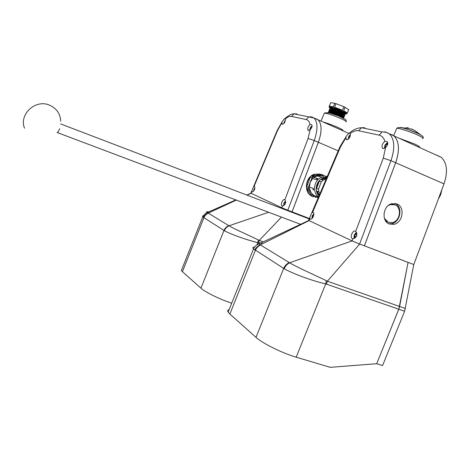 <?xml version="1.0" encoding="UTF-8"?>
<svg xmlns="http://www.w3.org/2000/svg" width="470" height="470" viewBox="0 0 470 470"><rect width="100%" height="100%" fill="white"/><g stroke="black" fill="none" stroke-linecap="round" stroke-linejoin="round"><path stroke-width="0.7" d="M322.984 121.971C327.238 123.146 332.12 124.926 337.636 127.311C341.931 129.25 343.629 130.302 342.73 130.472M344.88 113.252L341.596 111.384L332.249 108.071L330.804 108.118L330.481 107.26C332.813 107.471 336.696 108.74 342.131 111.073C344.61 112.213 345.826 112.959 345.791 113.311M344.657 114.21L345.391 113.934L341.802 111.895C337.883 110.174 334.452 108.958 331.509 108.247C330.081 107.953 329.611 108.035 330.081 108.505L330.469 108.934L331.914 108.887L331.168 109.063C329.758 108.77 329.288 108.852 329.752 109.31L330.146 109.751L331.579 109.704L330.833 109.88C329.435 109.586 328.965 109.663 329.423 110.115L329.828 110.567L331.244 110.521L330.492 110.697C329.106 110.403 328.642 110.479 329.094 110.926L329.505 111.39L330.909 111.337L330.157 111.513C328.783 111.22 328.319 111.29 328.765 111.731L329.188 112.207L330.569 112.148L329.822 112.33C328.454 112.036 327.995 112.107 328.436 112.541L328.554 112.671M344.328 115.021L345.068 114.751L344.539 114.051L341.267 112.201L331.914 108.887M345.068 114.751L341.467 112.718C337.548 110.996 334.111 109.78 331.168 109.063M344.228 114.892L340.938 113.023L331.579 109.704M343.993 115.832L344.739 115.573L341.138 113.54C337.207 111.819 333.771 110.597 330.833 109.88M343.899 115.708L340.609 113.846L331.244 110.521M343.664 116.642L344.416 116.39L340.809 114.363C336.873 112.641 333.436 111.413 330.492 110.697M343.576 116.525L340.28 114.668L330.909 111.337M343.329 117.453L344.093 117.206L340.48 115.185C336.532 113.458 333.095 112.236 330.157 111.513M343.247 117.347L339.951 115.491L330.569 112.148M343.376 118.305L343.764 118.029L340.151 116.008C336.197 114.281 332.754 113.053 329.822 112.33M342.742 117.982L339.622 116.307L329.088 112.806M345.238 113.728L346.743 113.91C347.6 113.717 346.284 112.806 342.795 111.184C336.491 108.476 331.99 107.007 329.288 106.766C328.671 106.849 329.047 107.283 330.41 108.077M330.669 102.76L329.311 106.15L333.359 106.831L334.775 103.306L336.009 103.682L334.593 107.213L342.471 110.203L343.887 106.672L348.664 109.651M330.234 107.371L330.481 107.26C332.813 107.465 336.696 108.735 342.131 111.067C345.139 112.477 346.272 113.258 345.538 113.429L344.986 113.393L345.538 113.429M292.082 211.864L309.366 218.497L292.082 211.864L318.378 142.304C322.091 131.418 321.968 123.904 318.014 119.768L316.768 118.998M345.08 107.213L343.664 110.75L347.318 112.994L348.722 109.492M336.009 103.682L343.887 106.672M330.71 102.654L334.775 103.306M315.329 118.581L315.717 118.663M285.29 118.975L284.914 118.552C284.274 118.804 283.369 119.838 282.206 121.66L281.847 122.817L282.452 124.327C284.415 123.545 285.361 121.765 285.29 118.975C287.64 116.93 289.743 116.084 291.6 116.425L294.079 113.852L296.958 113.875L294.52 113.946M252.126 191.93C254.352 190.92 255.163 189.028 254.564 186.249L253.706 186.355L251.726 191.061L252.126 191.93M284.867 199.803L284.608 199.621C282.899 198.675 280.29 204.703 281.93 205.801L282.535 205.966C285.507 204.714 286.289 202.658 284.867 199.803L308.073 138.468L310.212 129.544C312.074 127.582 312.503 125.931 311.498 124.603L310.024 124.527C307.932 126.553 307.292 128.522 308.097 130.425L310.212 129.544M287.969 210.29L292.058 211.853L318.36 142.298L314.254 140.536L287.611 210.66M281.477 217.105L259.27 240.434L263.347 241.897M315.699 118.652L317.99 119.762C321.944 123.898 322.068 131.406 318.36 142.298L338.212 150.823M258.606 242.555L259.27 240.434L258.365 239.941C247.461 234.677 233.572 228.608 229.008 225.788L268.629 212.264M280.89 208.093L281.847 207.763L251.156 193.287L247.073 195.167M236.375 200.103L208.192 213.086L228.955 225.764C226.799 226.728 225.253 228.355 224.313 230.658L203.622 217.498L202.458 216.171L203.387 215.618M231.687 303.209C219.655 299.237 205.143 292.111 200.937 288.192L223.984 230.459C224.948 228.179 226.528 226.569 228.72 225.629M208.375 213.21C206.307 214.073 204.82 215.577 203.921 217.704L182.425 271.66L200.937 288.192M182.425 271.66L181.373 270.503L181.955 269.04M287.881 210.255L281.847 207.763L282.535 205.966M209.826 212.334C206.765 211.365 205.948 211.441 207.376 212.552L208.192 213.086C206.089 213.932 204.585 215.413 203.663 217.528M251.838 191.672L251.156 193.287L250.874 193.088M257.836 242.614C245.534 239.7 229.642 233.731 224.378 230.694L224.313 230.658M257.86 242.602L258.365 239.941M224.378 230.694C225.306 228.397 226.851 226.763 229.008 225.788C226.851 226.751 225.312 228.391 224.378 230.694M203.622 217.498C204.538 215.389 206.048 213.909 208.157 213.063C205.296 214.708 203.786 216.188 203.622 217.498M309.953 129.532L309.918 129.873M311.651 127.54L312.086 126.424M312.139 125.96L310.5 127.305L310.124 129.65M310.088 128.51L310.829 128.768M283.745 204.82L283.739 205.508M285.084 204.015L284.409 205.037M285.578 201.248L284.315 202.358L283.839 203.445L283.933 205.39M285.29 202.552L284.327 202.329M285.66 202.958L285.69 201.865M254.012 189.851L253.829 190.585M254.922 188.076L254.229 188.746M254.241 188.77L253.806 190.932M284.068 122.253L284.62 122.494L284.068 122.247L284.068 123.334M285.361 120.361L284.121 122.276M311.534 127.417L310.705 127.488L310.294 128.516M284.562 202.453L284.133 203.528L284.714 204.009M254.482 188.864L254.352 189.974L253.776 189.763L254.346 189.986M285.073 121.483L284.691 121.395L284.309 122.359M318.642 196.73C311.751 192.659 314.001 179.364 321.968 177.231L326.991 177.149M313.848 177.472L317.761 175.651L321.821 175.821L322.361 175.275L323.043 175.451M317.473 179.164L317.767 178.612L316.897 178.289L316.457 179.669L317.409 179.217M316.457 179.669L312.579 178.624L313.02 177.255L313.725 177.443M313.237 188.335L313.69 189.339L313.42 190.003L313.014 189.98L313.237 188.335L309.389 187.207L310.165 182.519L312.579 178.624M318.231 197.7L315.241 196.766L311.246 192.894L309.589 188.958M314.448 195.667L318.325 196.871L318.313 197.518M309.284 188.87L309.389 187.207M323.942 175.68L323.002 174.952L320.64 174.276L314.471 174.211L319.882 174.07M313.631 196.777L312.579 196.437C303.438 193.411 304.824 176.791 314.471 174.211M314.859 174.311L311.463 176.144L313.149 176.591L312.021 177.613L310.335 177.167C307.791 179.893 306.563 183.147 306.646 186.931L308.308 187.424L308.473 188.969L306.804 188.47C307.509 192.124 309.348 194.727 312.327 196.278L313.607 196.783M396.886 203.945C405.158 206.824 402.99 222.592 394.107 224.319L389.336 224.031C381.258 221.37 382.88 206.007 391.51 203.768L396.886 203.945M394.906 203.428C402.966 206.5 400.681 221.934 391.945 223.626L388.766 223.773M398.836 138.121L414.376 143.908C418.923 146.017 420.556 147.163 419.281 147.345M57.17 132.575C57.734 132.64 58.568 131.353 59.661 128.721M388.443 222.328L385.359 220.536M390.264 204.268L393.831 204.456M388.214 205.607L390.253 204.638L394.912 204.797C402.109 207.293 400.252 221.006 392.526 222.533L388.332 222.287L384.389 218.297M400.452 127.423L403.642 127.952L416.778 132.669L420.662 134.884M408.336 127.899L406.944 127.623M326.726 177.772L323.295 178.118C316.357 179.987 313.69 191.143 319.071 195.737M320.046 193.446L318.789 191.66L316.809 191.073L319.154 195.543M318.789 191.66L318.525 189.116L321.327 181.696L319.336 181.156C317.555 183.271 316.621 185.732 316.545 188.535L318.525 189.116M321.327 181.696L323.19 180.01L326.021 179.422M326.697 177.836L323.695 178.224L321.186 179.475L323.19 180.01M319.453 194.833L316.809 191.073M316.545 188.535L319.336 181.156M321.186 179.475L326.462 178.388M411.332 129.109L410.874 128.886M413.524 129.943L411.902 129.08M376.711 363.715L382.586 365.537L404.617 311.24L398.813 309.225L376.693 363.704M398.813 309.225L408.089 262.372L413.776 264.522L404.617 311.24M389.512 133.897L390.047 134.009M408.089 262.372L364.409 245.834L395.675 162.743C399.853 150.265 399.271 141.317 393.93 135.9L391.88 134.602M437.059 155.317L441.236 157.338C447.088 162.902 448.016 171.744 444.021 183.876L413.776 264.522M390.024 133.997L393.907 135.889C399.247 141.306 399.835 150.253 395.658 162.732L390.97 160.681L359.603 244.012L364.391 245.822M311.463 176.144L320.64 174.276M312.327 196.278L306.804 188.47M316.58 197.183L315.911 197.183M322.796 176.068L323.372 176.902M306.646 186.931L310.335 177.167M313.149 176.591L322.355 174.717M316.298 197.095L315.294 197.312M314.013 196.801L308.473 188.969M308.308 187.424L312.021 177.613M441.935 189.451L440.619 194.874L438.351 198.998M350.185 133.545L349.486 133.016C348.593 133.351 347.524 134.461 346.278 136.335L345.761 137.98L346.701 139.807C349.328 138.967 350.485 136.876 350.185 133.545C353.252 131.206 356.072 130.278 358.657 130.766L361.536 127.717L364.82 127.723M310.288 219.043C312.245 220.177 315.117 213.697 313.226 212.411L311.904 212.546L309.677 217.769L310.288 219.043M355.702 231.393L355.326 231.14C352.911 229.848 349.751 236.874 352.03 238.46L352.923 238.754C356.783 237.397 357.705 234.941 355.702 231.393L383.285 158.132L385.565 147.421C387.826 145.183 388.302 143.227 386.992 141.552L384.889 141.335C382.186 143.597 381.417 145.923 382.586 148.32L383.103 148.585L385.565 147.421M359.703 244.053L327.361 281.23L399.6 306.469L398.789 309.213L325.722 283.892C311.516 280.743 291.7 273.123 284.238 268.746L253.447 248.853C252.472 247.766 252.837 247.15 254.534 247.014M395.658 162.732L364.391 245.828L408.066 262.395L399.6 306.469M284.15 268.699C285.272 265.944 287.088 263.97 289.596 262.777L289.667 262.818C296.223 266.854 313.637 274.592 326.309 280.661L325.722 283.892L296.194 357.171L330.228 367.346L376.687 363.71L398.789 309.213M326.48 284.086L327.361 281.23L326.309 280.661M359.603 244.012L352.124 240.91L309.072 220.606L260.28 244.882L289.596 262.777L352.112 240.904L352.923 238.754M296.194 357.171C282.029 353.035 262.348 343.27 256.003 337.36L283.686 268.417C284.838 265.691 286.7 263.746 289.262 262.589M260.539 245.052C258.147 246.104 256.42 247.89 255.351 250.404L229.877 314.031L256.003 337.36M229.877 314.031L228.126 312.109C227.333 310.835 227.65 310.041 229.078 309.73M262.642 243.707C257.865 242.068 256.62 242.162 258.917 243.989L260.28 244.882C257.842 245.904 256.079 247.667 254.987 250.158M309.877 218.703L309.072 220.6L308.608 220.277M284.238 268.746C285.349 265.997 287.158 264.022 289.667 262.818C287.158 264.011 285.355 265.991 284.238 268.746M254.928 250.111C256.015 247.625 257.783 245.875 260.233 244.846C256.902 246.821 255.139 248.577 254.928 250.111M408.066 262.395L407.702 262.225M387.656 142.392L385.382 144.637M384.777 146.035L384.56 148.267M387.227 145.054L387.063 144.061L387.832 143.338M387.826 143.138L387.227 143.009L385.259 144.707L384.73 146.011L385.053 147.909M385.805 147.145L386.481 146.335M356.383 232.362L354.709 234.248M354.157 235.588L354.051 238.484M355.091 237.926L355.079 237.062L355.966 236.422L356.383 236.598M356.589 232.826L354.668 234.23L354.104 235.535L354.715 238.167M356.883 235.258L356.43 235.053L356.824 233.613M313.825 214.167L312.556 215.201L312.062 216.382L312.209 218.297M312.809 217.504L313.026 217.134M350.414 134.49L349.145 135.971M349.139 138.315L349.562 137.657M348.37 137.41L348.517 139.044M350.414 134.773L348.94 136.124L348.387 137.34M350.162 136.265L350.285 135.636M385.6 146.27L385.911 146.705M386.828 144.59L385.518 144.819L385.03 146.017M387.832 143.203L387.48 143.121L387.127 143.99M355.073 237.274L354.744 238.149L354.38 238.008M354.938 234.377L354.421 235.658L355.279 236.533M354.421 235.658L354.104 235.535M356.718 233.191L356.336 234.113M356.237 234.277L355.561 234.618L354.791 234.324M312.814 215.336L312.35 216.494L313.038 217.105M313.66 215.46L312.597 215.248M350.115 136.159L349.057 136.294L348.611 137.41M345.961 121.871C346.978 121.683 345.338 120.596 341.038 118.622C333.259 115.303 327.707 113.452 324.388 113.064L324.194 113.534M341.003 117.159L341.966 117.606M257.76 242.861L256.961 244.852M310.024 124.527C309.419 121.665 308.132 120.003 306.158 119.539L308.725 116.865L311.692 116.883L313.966 117.976C317.879 122.1 317.973 129.62 314.254 140.536L308.073 138.468M281.847 122.817L277.558 130.484L254.17 186.114M306.158 119.539L291.6 116.425M277.558 130.484L277.224 130.413M311.163 127.593L310.5 127.305M311.645 126.865L311.163 126.659M284.409 204.544L283.874 204.338M285.549 202L284.99 201.789M254.734 188.958L254.205 188.752M285.073 121.477L284.497 121.231M326.85 176.344L325.769 176.838M422.536 138.644C423.975 138.439 422.407 137.258 417.83 135.102C410.804 131.817 399.077 128.04 396.774 128.287L396.463 129.021M393.649 135.671L396.774 128.287C399.888 125.749 410.757 130.496 417.707 133.374L418.071 133.55M399.623 306.475L405.422 308.502M444.021 183.876L395.675 162.743M312.397 217.498L312.744 216.682M384.889 141.335C383.808 137.839 381.869 135.777 379.079 135.131L382.075 131.941L385.476 131.935L389.325 133.809C394.618 139.214 395.164 148.173 390.97 160.681L383.285 158.132M345.761 137.98L340.468 146.934L312.656 212.193M379.079 135.131L358.657 130.766M340.468 146.934L339.904 146.84M385.723 147.239L385.03 146.934M385.635 146.282L384.906 145.959M386.164 144.971L385.406 144.631M386.963 144.184L386.281 143.879M356.395 236.586L355.966 236.422M355.085 237.009L354.327 236.716M355.032 235.934L354.204 235.623M356.407 233.96L355.667 233.672M312.732 217.622L312.168 217.41M312.85 216.723L312.092 216.429M313.778 214.814L313.331 214.643M349.04 138.45L348.499 138.215M349.61 136.423L348.94 136.124M350.262 135.666L349.709 135.425M321.01 121.096L324.388 113.064C328.26 112.177 333.8 113.546 341.003 117.165C347.506 120.432 345.908 119.703 346.202 121.477M332.249 108.071L331.509 108.247M330.234 112.965L329.94 113.035M329.57 106.067L329.288 106.766M343.235 117.324L343.764 118.029M343.558 116.507L344.093 117.206M343.887 115.691L344.416 116.39M344.21 114.868L344.739 115.573M344.863 113.235L345.391 113.934M348.793 133.386L318.014 119.768M317.99 119.762L313.966 117.976L294.079 113.852C291.705 113.728 288.651 115.291 284.914 118.552M181.373 270.503L202.782 216.764C205.014 213.768 206.154 212.522 206.218 213.033L235.864 199.909M246.791 195.062L250.974 193.199M253.706 186.355L277.235 130.378L282.206 121.66M251.726 191.061L250.857 193.141M308.485 130.595L308.097 130.425M310.088 128.498L309.953 129.838M282.376 205.972L281.93 205.801M283.868 203.598L283.786 205.484M284.573 202.188L285.56 201.195M252.343 191.989L252.002 191.854M254.476 188.523L254.928 188.035M253.794 189.945L253.718 191.043M282.523 124.338L282.206 124.203M284.08 122.435L283.974 123.451M310.793 128.733L310.071 128.416M321.968 177.231L316.827 175.897M309.336 187.219L313.249 188.341M322.361 175.275L327.202 176.655M313.02 177.255L317.767 178.612M391.945 223.626L394.107 224.319M57.093 132.493L300.6 224.319M389.8 204.509L390.253 204.638M60.706 121.213C60.295 113.57 56.476 108.188 49.256 105.057C35.338 99.041 18.771 114.51 24.54 128.234M420.491 134.731L414.981 130.642C411.479 128.827 407.702 127.928 403.642 127.952M323.695 178.224L323.295 178.118M417.707 133.374C422.383 135.601 424.128 137.158 422.947 138.057M60.677 123.939L309.195 218.908M441.236 157.338L389.325 133.809C387.421 132.558 385.001 131.935 382.075 131.941L361.536 127.717C357.112 127.963 353.099 129.732 349.486 133.016M228.126 312.109L253.882 247.996C255.657 245.798 256.779 244.7 257.249 244.688L308.772 220.459M311.904 212.546L339.939 146.763L346.278 136.335M309.677 217.769L308.579 220.354M383.238 148.608L382.586 148.32M387.257 143.015L387.75 142.657M386.775 143.397L385.799 144.361M385.758 146.34L384.918 145.97L384.63 148.22M352.805 238.754L352.03 238.46M354.251 235.687L354.069 238.478M354.973 234.266L356.53 232.679M310.647 219.138L310.082 218.92M312.809 215.131L313.825 214.056M312.133 216.541L312.01 218.497M346.813 139.831L346.296 139.608M348.476 137.422L348.264 139.267M355.097 235.975L354.233 235.646M312.897 216.752L312.103 216.447"/></g></svg>
